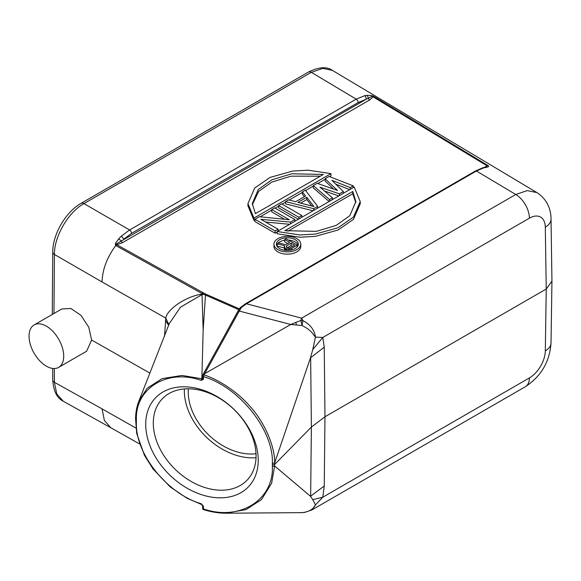 <?xml version="1.0" encoding="UTF-8"?>
<svg xmlns="http://www.w3.org/2000/svg" width="581" height="581" viewBox="0 0 581 581"><rect width="100%" height="100%" fill="white"/><g stroke="black" fill="none" stroke-linecap="round" stroke-linejoin="round"><path stroke-width="0.87" d="M295.867 322.382L300.864 320.523A11.141 1.089 81.1 0 1 301.96 325.505L302.955 320.69A11.141 8.149 -174.6 0 0 300.864 320.523L301.612 318.141L302.955 320.69C310.319 324.503 314.488 329.979 315.468 337.103L312.774 349.544L322.789 337.467L529.429 218.165A22.274 12.971 -60.4 0 1 545.312 227.178L546.242 289.026L324.975 416.773L324.242 347.162L322.789 337.467L315.468 337.103C312.404 333.61 311.322 330.073 301.96 325.505L290.783 324.474L295.867 322.382L296.404 324.975M301.779 512.66L301.859 512.667A11.141 11.141 0 0 0 302.062 512.66L304.836 512.362L311.874 509.965L315.468 504.904L322.789 497.213L324.242 486.014L324.975 416.773L311.38 427.079L274.639 464.473L272.373 464.836L272.366 466.332L274.631 465.984L310.479 496.283L312.774 499.645L322.789 497.213L529.429 377.904A22.274 12.746 -59.6 0 0 545.312 350.859L546.242 289.026L551.95 281.168L551.02 219.066A19.493 11.25 -0.9 0 0 551.02 219.03M310.479 496.283L324.242 486.014M226.343 513.205L301.96 512.653C308.787 511.919 313.29 509.341 315.468 504.904L312.774 499.645M324.242 347.162L310.479 357.86L274.631 462.941L274.631 465.984L271.61 483.327L261.472 499.602L245.988 509.624L225.777 513.183M203.953 509.675L202.784 509.283L203.43 508.927C239.946 521.542 273.876 499.74 272.366 466.332M135.801 421.552L136.397 422.786L135.772 421.523M136.397 422.786C135.133 453.688 167.343 494.017 201.302 503.778L202.573 505.92L202.784 509.283M202.573 377.41A1.67 0.683 -151.3 0 1 201.89 377.403L201.6 378.718L181.991 375.449L162.005 378.638L147.138 388.253L138.866 401.159C136.695 406.649 135.605 412.612 135.591 419.054L136.709 433.484L144.458 455.351L152.999 468.932L170.342 487.038L187.176 498.331L201.462 504.431L203.43 506.269L201.302 503.778M238.087 311.147L240.178 307.719A1.67 0.922 33.9 0 1 241.405 307.552L239.285 311.075A1.67 0.697 -151.1 0 0 239.219 311.053A1.67 0.697 -151.1 0 0 238.087 311.147L202.791 374.956A1.67 1.67 0 0 0 202.573 375.784A1.67 0.966 0 0 1 202.776 375.319A1.67 0.734 29.6 0 1 202.791 374.956A1.67 0.734 29.6 0 1 203.946 374.854C221.194 380.54 239.568 394.092 249.75 406.104C263.672 420.898 275.133 445.954 274.631 462.941L272.366 463.34L272.373 464.836M272.366 463.34C273.825 430.47 239.517 387.193 203.43 376.626L203.43 379.284L201.302 380.41C166.87 368.325 135.061 388.616 136.397 419.838L135.787 418.625M145.722 424.304A64.324 45.935 43.8 0 1 201.977 389.793A64.324 45.935 43.8 0 1 258.24 460.312A64.324 45.935 43.8 0 1 201.977 494.83A64.324 45.935 43.8 0 1 145.722 424.304M136.397 419.838L136.346 421.305L135.729 420.092M58.63 367.388A24.504 14.147 60 0 1 39.748 360.823A24.504 14.147 60 0 1 29.05 336.159A24.504 14.147 60 0 1 34.126 324.946A24.504 14.147 60 0 1 53.009 331.511A24.504 14.147 60 0 1 63.707 356.168A24.504 14.147 60 0 1 58.63 367.388L86.62 351.229L91.631 340.045L149.949 373.133M91.631 340.045L88.748 327.168L80.97 315.345L70.889 308.482L61.804 308.961M168.897 324.634L165.774 318.127L164.532 335.978M110.906 427.79L63.256 401.231L56.771 393.976L54.411 382.298L54.309 368.536M139.513 443.906L110.818 427.747L104.398 420.499L102.045 408.85L54.411 382.298A5.57 3.246 -0.4 0 1 52.748 380.003L52.66 368.441M203.43 508.927L203.43 506.269L202.776 506.029M302.062 512.66A11.141 2.106 -93.4 0 1 301.96 512.653L299.745 512.718M201.6 378.718L203.43 379.284L202.573 377.962L202.573 375.784A1.67 0.966 0 0 0 203.43 376.626L204.57 373.721L290.783 324.474L239.285 311.075L204.665 373.699M312.774 349.544L310.479 357.86M201.578 378.841L201.302 380.41M117.035 244.695A2.782 1.576 119.2 0 0 116.004 245.661L115.772 245.516C107.02 257.39 102.438 269.54 102.045 281.959L165.774 318.127C166.921 309.593 185.462 296.492 201.658 294.182L202.035 294.596L180.466 307.196L169.267 323.668M203.168 329.892L205.471 295.068L203.808 294.342L204.657 293.579L203.328 292.853L201.658 294.182L202.399 293.725L203.808 294.342L202.035 294.596L203.168 329.892L201.89 377.403M168.635 325.338L165.353 320.24M203.328 292.853L116.512 244.55L116.461 243.955L121.327 241.013A1.67 0.966 -120 0 0 122.468 242.669L117.035 244.688M116.004 245.661L202.028 293.536L202.98 292.664M116.832 244.645L115.772 245.516L115.372 243.548L116.461 243.955L116.512 244.55L115.452 245.211M371.687 95.567L373.489 96.235L372.232 96.286L373.104 96.853L369.603 99.99A1.67 0.966 60 0 1 368.463 98.327L367.323 95.32L371.687 95.567L372.232 96.286L366.015 99.336A2.782 1.997 76.9 0 0 364.636 95.698L356.197 99.148L311.322 72.327L322.753 68.391L332.397 70.374L536.917 192.594L527.228 190.59L515.761 194.497L476.435 170.996L483.726 167.844C488.207 167.19 489.645 166.435 488.04 165.592L487.089 165.846L373.104 96.853L374.179 96.613L488.04 165.592M273.949 244.136L273.949 246.409A13.421 7.749 0 0 0 277.878 251.893A13.421 7.749 0 0 0 292.504 253.57A13.421 7.749 0 0 0 300.791 246.409L300.791 244.136A13.421 7.749 180 0 1 292.504 251.297A13.421 7.749 180 0 1 277.878 249.619A13.421 7.749 180 0 1 273.949 244.136A13.421 7.749 180 0 1 282.235 236.975A13.421 7.749 180 0 1 296.862 238.66A13.421 7.749 180 0 1 300.791 244.136M277.195 233.78L300.043 237.23L315.41 236.365L338.106 229.989L353.444 219.371L360.227 203.815L360.227 201.542L353.444 217.098L338.106 227.716L315.41 234.092L300.043 234.956L277.195 231.507L277.195 233.78M253.962 220.366L253.962 218.093L247.934 203.597L247.934 205.87L253.962 220.366L254.914 219.814M260.135 216.8L271.726 210.104M275.147 208.136L278.648 206.11M282.068 204.134L285.576 202.115M289.164 200.038L302.389 192.405M305.628 190.532L313.268 186.123M317.785 183.516L325.135 179.275M329.63 176.675L330.967 175.905L330.967 173.632L308.119 170.182L292.751 171.046L270.056 177.416L254.718 188.041L247.934 203.597M329.514 201.302L329.514 199.552L313.268 185.6L317.219 183.32L337.51 190.466L325.135 178.752L325.135 181.025L333.683 189.115M313.268 185.6L313.268 187.874L329.144 201.513M324.438 190.996L338.832 195.92M335.745 184.141L349.74 189.624M313.689 210.438L313.689 208.688L285.576 201.592L288.539 199.879L295.678 201.716L305.57 196L302.389 191.883L302.389 194.156L304.35 196.705M285.576 201.592L285.576 203.866L313.057 210.801M278.648 205.587L298.852 217.25L301.822 215.536L281.618 203.873L278.648 205.587L278.648 207.86L298.402 219.262M290.449 223.852L290.449 222.102L294.894 219.538L274.697 207.875L271.726 209.581L271.726 211.854L284.574 219.277M271.726 209.581L289.353 219.756L259.366 216.72L254.914 219.291L254.914 221.564L275.118 233.228L277.195 232.03M265.597 222.029L289.665 224.302M486.275 166.878L487.089 165.846L484.503 167.335M482.978 167.713L483.726 167.844M373.489 96.235L374.179 96.613M364.636 95.698L367.323 95.32M529.422 218.165A19.493 11.257 -120 0 0 515.761 194.497L301.612 318.141L246.431 303.783L476.435 170.996A1.67 0.966 -120 0 0 475.585 170.908L245.589 303.696A1.67 0.966 60 0 1 246.431 303.783L241.405 307.552M204.57 373.721L203.423 374.186M238.929 309.688A1.67 0.683 28.7 0 1 238.755 309.644L224.324 336.036M239.459 308.809L238.755 309.644L205.471 295.068A2.782 1.373 113.6 0 1 206.175 294.32L204.657 293.579M240.57 307.756L241.493 307.262A1.67 0.726 50 0 1 241.602 307.327M115.372 243.548L118.713 238.849L121.327 241.013L366.015 99.336L358.15 102.546A2.782 1.605 -120 0 0 356.197 99.148L129.607 229.967L121.175 236.264A2.782 1.082 47.3 0 1 123.68 239.241M358.15 102.546L131.56 233.373L123.673 239.249M118.713 238.849L121.175 236.264M102.045 281.959L54.411 254.456C54.171 236.503 68.275 212.21 83.947 203.597L129.607 229.967A2.782 1.605 -120 0 1 131.56 233.373M188.36 388.783A54.302 38.774 -136.2 0 0 188.237 391.957A54.302 38.774 -136.2 0 0 256.01 453.739M256.032 457.726A58.754 41.955 43.8 0 1 184.337 390.715A58.754 41.955 43.8 0 1 184.373 388.929M256.068 455.947A58.754 41.955 43.8 0 1 247.063 480.189A58.754 41.955 43.8 0 1 189.464 480.451A58.754 41.955 43.8 0 1 153.29 423.055A58.754 41.955 43.8 0 1 162.295 398.806A58.754 41.955 43.8 0 1 219.887 398.544A58.754 41.955 43.8 0 1 256.068 455.947M295.126 239.655A10.974 6.333 0 0 0 283.172 238.283A10.974 6.333 0 0 0 276.396 244.136A10.974 6.333 0 0 0 279.614 248.617A10.974 6.333 0 0 0 291.568 249.99A10.974 6.333 0 0 0 298.344 244.136A10.974 6.333 0 0 0 295.126 239.655M276.578 245.276A10.974 6.333 180 0 1 277.231 243.991M277.42 243.744A10.974 6.333 180 0 1 284.683 240.273M288.452 240.106A10.974 6.333 180 0 1 295.126 241.936A10.974 6.333 180 0 1 298.162 245.276M285.075 250.331L285.075 248.116L284.341 246.613L284.799 245.799L277.231 243.853L277.231 246.126L284.341 247.956M284.341 246.613L284.341 248.886L285.024 250.324M291.677 249.961L291.677 248.428L297.269 245.197L286.084 238.74L284.683 239.546L284.683 241.819L287.711 243.57M284.683 239.546L289.687 242.437L285.721 244.717L278.858 242.909L277.231 243.853M297.269 245.197L297.269 246.874M291.677 248.428L290.275 248.966L290.275 250.244M290.275 248.966L288.626 249.089L288.626 250.433M288.626 249.089L286.978 248.944L286.978 250.469M286.978 248.944L286.026 248.668L286.026 250.426M285.075 248.116L286.026 248.668M284.596 247.571L284.596 249.845M286.687 245.814L291.11 243.257L294.683 245.32L289.316 248.138L286.716 247.448L286.23 246.896L286.687 245.814L286.687 247.412M287.254 247.76L291.11 245.531L292.708 246.453M291.11 243.257L291.11 245.531M277.195 231.507L354.199 187.046L360.227 201.542M284.85 230.679L352.769 191.469L355.855 201.571L349.864 215.638L336.305 225.334L316.376 231.354L284.85 230.679M287.806 231.245L352.769 193.742L352.769 191.469M352.769 193.742L355.819 202.682M253.962 218.093L330.967 173.632M323.312 174.46L255.393 213.67L252.307 203.568L258.298 189.5L271.857 179.805L291.785 173.784L323.312 174.46M252.343 204.73L258.632 191.403L271.857 182.078L291.016 176.188L320.356 176.166M350.278 189.312L350.278 187.561L353.248 185.847L329.086 176.464L325.135 178.752M353.248 185.847L353.248 187.598M350.278 187.561L331.838 180.342L343.356 191.556L343.356 193.306M343.356 191.556L339.398 193.843L339.398 195.594M339.398 193.843L319.971 187.191L332.477 197.838L332.477 199.588M329.514 199.552L332.477 197.838M313.689 208.688L317.64 206.4L317.64 208.151M317.64 206.4L305.352 190.169L302.389 191.883M306.79 197.279L297.893 202.42L313.943 206.553L306.79 197.279L306.79 199.559L311.757 205.986M300.617 203.125L306.79 199.559M298.852 217.25L298.852 219.001M301.822 215.536L301.822 217.287M294.894 219.538L294.894 221.288M290.449 222.102L260.891 219.313L278.081 229.241L278.081 230.991M254.914 219.291L275.118 230.955L275.118 233.228M275.118 230.955L278.081 229.241M136.346 421.305L136.397 422.692M102.045 408.85L135.918 428.066M52.275 314.466L52.748 252.161A5.57 3.188 -179.6 0 0 54.411 254.456L53.968 313.486M311.874 509.965L525.391 386.692A19.493 11.257 -120 0 0 529.422 377.911M525.391 386.692C541.1 376.357 549.641 361.81 551.02 343.059A19.493 11.257 -179.1 0 1 545.312 350.866M545.312 227.178A19.493 11.25 -0.9 0 0 551.02 219.066C551.137 211.535 548.311 199.893 536.917 192.594M310.653 357.46L311.38 427.079L310.653 496.327M239.423 308.881L206.175 294.32M369.603 99.99L122.468 242.669M202.573 375.834L202.05 376.793M52.748 252.161C52.617 234.441 65.704 211.905 81.122 203.306A5.57 3.217 60 0 1 83.947 203.597L311.322 72.327A5.57 3.217 -120 0 0 308.496 72.029C318.766 66.96 326.733 66.408 332.397 70.374M203.306 509.544C210.983 511.955 218.471 513.176 225.777 513.205M61.898 308.91L34.126 324.946M63.256 401.231C56.974 398.174 53.467 391.1 52.748 380.003M551.02 343.059L551.95 281.168M138.859 401.151L169.34 323.472M486.232 166.907L482.971 167.72L475.585 170.908M240.178 307.719L245.589 303.696M81.122 203.306L308.496 72.029M252.307 203.938L252.307 203.568"/></g></svg>
